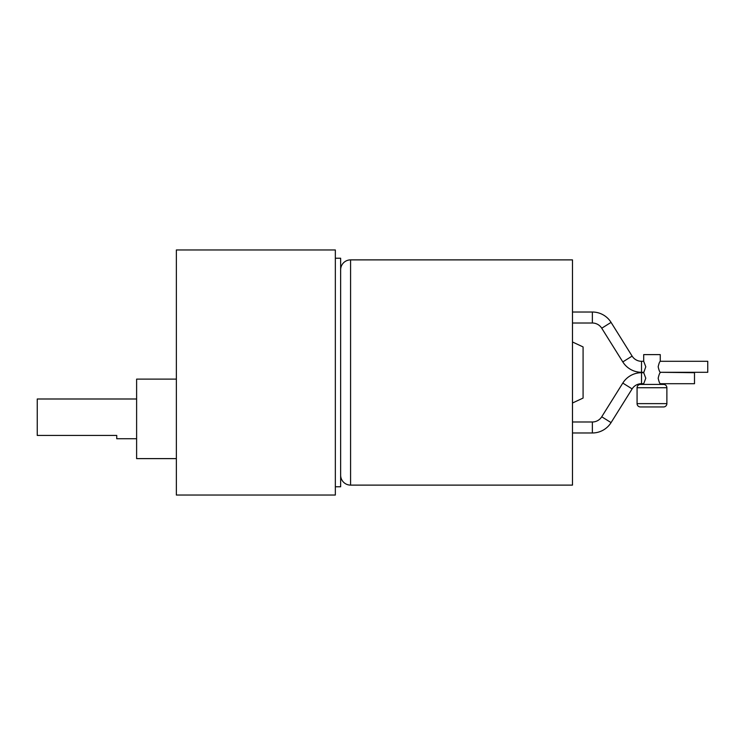 <?xml version="1.0" encoding="UTF-8"?>
<svg xmlns="http://www.w3.org/2000/svg" width="745" height="745" viewBox="0 0 745 745"><rect width="100%" height="100%" fill="white"/><g stroke="black" fill="none" stroke-linecap="round" stroke-linejoin="round"><path stroke-width="1.12" d="M136.614 398.994L37.25 398.994L37.25 435.434L116.742 435.434L116.742 438.74L136.614 438.74M176.36 458.613L136.614 458.613L136.614 379.121L176.36 379.121M176.36 495.043L176.36 249.957L335.343 249.957L335.343 495.043L176.36 495.043M335.343 486.764L340.642 486.764L340.642 258.236L335.343 258.236M663.572 406.947L640.383 406.947L663.572 406.947A3.315 3.315 0 0 0 666.877 403.632L666.877 387.735A3.315 3.315 0 0 0 663.572 384.42L660.256 384.42L660.256 383.703L694.498 383.703L694.498 372.705L660.256 372.295C659.632 371.96 658.934 370.125 658.17 366.791C658.934 363.467 659.632 361.632 660.256 361.297L707.75 361.297L707.75 372.295L660.256 372.295M340.642 269.82A9.936 9.936 0 0 1 350.578 259.884L572.486 259.884L572.486 485.116L350.578 485.116A9.936 9.936 0 0 1 340.642 475.18M572.486 403.017L583.084 398.072L583.084 346.928L572.486 341.983M572.486 432.975L592.359 432.975A22.061 22.061 0 0 0 611.068 422.611L632.123 388.899A11.063 11.063 0 0 1 641.51 383.703L643.699 383.703L643.699 384.42L640.383 384.42L663.572 384.42M660.256 361.297L660.256 354.611L643.699 354.611L643.699 361.297L645.785 366.791L643.699 372.705L641.51 372.705A22.061 22.061 0 0 0 622.801 383.079L601.736 416.781A11.063 11.063 0 0 1 592.359 421.987L572.486 421.987M640.383 406.947A3.315 3.315 0 0 1 637.068 403.632L666.877 403.632M640.383 384.42A3.315 3.315 0 0 0 637.068 387.735L637.068 403.632M572.486 312.025L592.359 312.025A22.061 22.061 0 0 1 611.068 322.389L632.123 356.101A11.063 11.063 0 0 0 641.51 361.297L643.699 361.297M643.699 372.295L641.51 372.295A22.061 22.061 0 0 1 622.801 361.921L601.736 328.219A11.063 11.063 0 0 0 592.359 323.013L572.486 323.013M643.699 384.42L660.256 384.42M643.699 372.705L645.785 378.209L643.699 383.703M660.256 383.703C659.632 383.368 658.934 381.533 658.17 378.209C658.934 374.875 659.632 373.04 660.256 372.705M350.578 485.116L350.578 259.884M611.068 422.611L601.736 416.781M592.359 421.987L592.359 432.975M637.068 387.735L666.877 387.735M622.801 383.079L632.123 388.899M641.51 383.703L641.51 372.705M592.359 312.025L592.359 323.013M601.736 328.219L611.068 322.389M632.123 356.101L622.801 361.921M641.51 372.295L641.51 361.297"/></g></svg>
